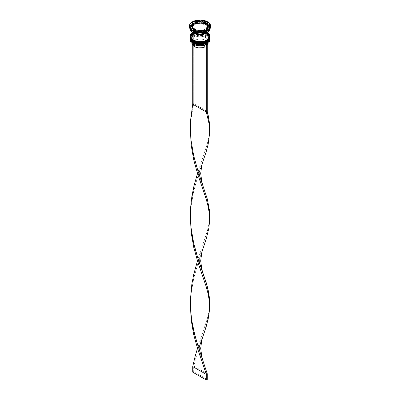 <?xml version="1.0" encoding="UTF-8"?>
<svg xmlns="http://www.w3.org/2000/svg" width="400" height="400" viewBox="0 0 400 400"><rect width="100%" height="100%" fill="white"/><g stroke="black" fill="none" stroke-linecap="round" stroke-linejoin="round"><path stroke-width="0.3" stroke-dasharray="2 1.5" d="M193.265 42.55A9.525 5.5 0 0 0 206.735 42.55A9.525 5.5 0 0 0 206.735 34.775L203.645 33.585L200 33.165L196.355 33.585L193.265 34.775L191.2 36.56L190.475 38.665L191.2 40.77L193.265 42.55A9.525 5.5 0 0 0 203.645 43.745A9.525 5.5 0 0 0 209.525 38.665L208.8 36.56L206.735 34.775A9.525 5.5 0 0 0 193.265 34.775A9.525 5.5 0 0 0 193.265 42.55L193.265 41.77L191.2 39.985L190.475 37.88L191.2 35.775L193.265 33.995L196.355 32.8L200 32.38L203.645 32.8L206.735 33.995A9.525 5.5 180 0 1 206.735 41.77A9.525 5.5 180 0 1 193.265 41.77A9.525 5.5 180 0 1 193.265 33.995A9.525 5.5 180 0 1 206.735 33.995L208.8 35.775L209.525 37.88L208.8 39.985L206.735 41.77L201.86 43.275L198.14 43.275L193.265 41.77L193.265 42.55A9.525 5.5 180 0 1 193.265 34.775A9.525 5.5 180 0 1 206.735 34.775L206.735 34.775A9.525 5.5 180 0 1 206.735 42.55A9.525 5.5 180 0 1 193.265 42.55A9.525 5.5 0 0 1 190.475 38.665A9.525 5.5 0 0 1 196.355 33.585A9.525 5.5 0 0 1 206.735 34.775L206.735 33.995A9.525 5.5 180 0 1 209.525 37.88A9.525 5.5 180 0 1 203.645 42.96A9.525 5.5 180 0 1 193.265 41.77L191.2 39.985L190.475 37.88L190.66 36.81L192.08 34.825L196.355 32.8L200 32.38L203.645 32.8L207.92 34.825L209.34 36.81L209.525 37.88L208.8 39.985L206.735 41.77L205.29 42.455L201.86 43.275L198.14 43.275L193.265 41.77A9.525 5.5 180 0 1 190.475 37.88A9.525 5.5 180 0 1 196.355 32.8A9.525 5.5 180 0 1 206.735 33.995L207.025 34.945L206.735 34.775A9.525 5.5 0 0 1 209.525 38.665L208.8 40.77L206.735 42.55M209.935 38.27A9.935 5.735 0 0 0 207.025 34.27L209.935 38.33M190.065 38.215A9.935 5.735 180 0 1 196.2 32.915A9.935 5.735 180 0 1 207.025 34.16L197.875 32.615L192.175 34.68L190.065 38.215C189.71 33.03 201.265 30.37 206.94 33.97C209.175 35.57 210.175 36.985 209.935 38.215L207.025 34.16A9.935 5.735 180 0 1 209.93 38.05M190.065 38.33L192.175 34.79L197.875 32.725L207.025 34.27A9.935 5.735 0 0 0 196.245 33.02A9.935 5.735 0 0 0 190.065 38.27M194.71 43.235L196.355 43.745M203.645 43.745L205.29 43.235M193.265 40.875A9.525 5.5 0 0 0 206.735 40.875A9.525 5.5 0 0 0 206.735 33.095L203.645 31.905L200 31.485L196.355 31.905L193.265 33.095L191.2 34.88L190.475 36.985L191.2 39.09L193.265 40.875A9.525 5.5 0 0 0 203.645 42.065A9.525 5.5 0 0 0 209.525 36.985L208.8 34.88L206.735 33.095A9.525 5.5 0 0 0 193.265 33.095A9.525 5.5 0 0 0 193.265 40.875L193.265 40.09L191.2 38.305L190.475 36.2L191.2 34.1L193.265 32.315L196.355 31.12L200 30.705L203.645 31.12L206.735 32.315A9.525 5.5 180 0 1 206.735 40.09A9.525 5.5 180 0 1 193.265 40.09A9.525 5.5 180 0 1 193.265 32.315A9.525 5.5 180 0 1 206.735 32.315L208.8 34.1L209.525 36.2L208.8 38.305L206.735 40.09L201.86 41.595L196.355 41.285L193.265 40.09L193.265 40.875A9.525 5.5 180 0 1 193.265 33.095A9.525 5.5 180 0 1 206.735 33.095L206.735 33.095A9.525 5.5 180 0 1 206.735 40.875A9.525 5.5 180 0 1 193.265 40.875A9.525 5.5 0 0 1 190.475 36.985A9.525 5.5 0 0 1 196.355 31.905A9.525 5.5 0 0 1 206.735 33.095L206.735 32.315A9.525 5.5 180 0 1 207.37 32.72A9.525 5.5 180 0 1 209.525 36.2A9.525 5.5 180 0 1 203.645 41.285A9.525 5.5 180 0 1 193.265 40.09L191.2 38.305L190.475 36.2L190.66 35.13L192.08 33.145L196.355 31.12L200 30.705L203.645 31.12L207.92 33.145L209.34 35.13L209.525 36.2L208.8 38.305L206.735 40.09L203.645 41.285L198.14 41.595L193.265 40.09A9.525 5.5 180 0 1 190.475 36.2A9.525 5.5 180 0 1 192.63 32.72A9.525 5.5 180 0 1 206.735 32.315L207.025 33.265L206.735 33.095A9.525 5.5 0 0 1 209.525 36.985L208.8 39.09L206.735 40.875M209.935 36.595A9.935 5.735 0 0 0 207.025 32.595L209.935 36.65M190.065 36.54A9.935 5.735 180 0 1 196.2 31.24A9.935 5.735 180 0 1 207.025 32.48L197.875 30.935L192.175 33L190.065 36.54C189.71 31.35 201.265 28.69 206.94 32.295C209.175 33.89 210.175 35.305 209.935 36.54L207.025 32.48A9.935 5.735 180 0 1 209.93 36.37M190.065 36.65L192.175 33.115L197.875 31.045L207.025 32.595A9.935 5.735 0 0 0 196.245 31.34A9.935 5.735 0 0 0 190.065 36.595M194.71 41.56L196.355 42.065M203.645 42.065L205.29 41.56M193.025 32.4C195.925 34.53 200.575 34.53 206.975 32.4C210.67 28.7 210.67 26.015 206.975 24.34C204.075 22.21 199.425 22.21 193.025 24.34C189.33 28.035 189.33 30.72 193.025 32.4L190.885 30.55L190.135 28.37L190.325 27.26L191.795 25.205L193.025 24.34L196.225 23.105L200 22.675L203.775 23.105L206.975 24.34L208.205 25.205L209.675 27.26L209.675 29.48L208.205 31.535L206.975 32.4L203.775 33.635L198.075 33.955L193.025 32.4M206.735 24.76A9.525 5.5 180 0 1 209.44 29.39A9.525 5.5 180 0 1 203.045 33.86A9.525 5.5 180 0 1 193.265 32.54A9.525 5.5 180 0 1 190.56 27.91A9.525 5.5 180 0 1 196.955 23.44A9.525 5.5 180 0 1 206.735 24.76A9.525 5.5 0 0 0 196.955 23.44A9.525 5.5 0 0 0 190.56 27.91A9.525 5.5 0 0 0 193.265 32.54A9.525 5.5 0 0 0 203.045 33.86A9.525 5.5 0 0 0 209.44 29.39A9.525 5.5 0 0 0 206.735 24.76M206.975 44.09A9.8 5.655 0 0 0 206.93 36.12L207.025 35.95A9.935 5.735 180 0 1 209.895 39.505A9.935 5.735 0 0 0 207.025 35.95L207.025 34.945A9.935 5.735 180 0 1 209.92 38.67A9.935 5.735 0 0 0 207.025 34.945L207.025 35.95A9.935 5.735 0 0 0 196.2 34.705A9.935 5.735 0 0 0 190.065 40.005M209.92 36.99A9.935 5.735 0 0 0 207.025 33.265L207.025 33.265A9.935 5.735 180 0 1 209.92 36.99M207.025 31.305A9.935 5.735 0 0 0 207.025 23.195L207.51 22.355A10.62 6.13 180 0 1 210.61 26.41A10.62 6.13 0 0 0 207.51 22.355L207.51 21.795L207.51 22.355A10.62 6.13 0 0 0 195.935 21.025A10.62 6.13 0 0 0 189.38 26.69M209.935 37.88L209.18 35.685L207.025 33.825L207.025 33.265L207.025 33.825A9.935 5.735 0 0 0 196.2 32.58A9.935 5.735 0 0 0 190.065 37.88L190.82 35.685L191.74 34.695L194.48 33.11L196.2 32.58L201.94 32.255L207.025 33.825A9.935 5.735 0 0 1 209.925 37.6M209.935 36.2A9.935 5.735 0 0 0 207.64 32.535A9.935 5.735 0 0 0 207.025 32.145L207.025 24.875A9.935 5.735 180 0 1 209.935 28.86M209.935 27.25L209.89 28.93A9.935 5.735 0 0 0 209.935 28.37A9.935 5.735 0 0 0 207.025 24.315L207.025 23.195A9.935 5.735 180 0 1 209.935 27.25A9.935 5.735 180 0 1 207.26 31.165M190.135 29.055L192.115 25.505L197.775 23.38L206.975 24.9L209.865 28.93L209.115 26.75L206.975 24.9L203.775 23.665L200 23.235L196.225 23.665L193.025 24.9L190.885 26.75L190.135 29.055M205.57 24.035A7.88 4.55 0 0 0 202.815 23L205.57 24.035L205.57 22.915L205.57 24.035L207.36 25.625A7.88 4.55 0 0 0 205.57 24.035M192.265 43.675L192.665 42.045L194.06 40.605L204.97 46.905L194.06 40.605L194.06 37.81L193.575 36.97L192.73 36.48L192.73 45.02L192.73 36.48L193.7 35.925L193.7 103.62L207.27 111.45L193.7 103.62L193.7 35.925L194.545 36.41L195.03 37.25L195.03 40.045L198.91 39.05L203.12 39.385L206.39 40.95L207.54 42.46L207.74 43.605A7.745 4.47 0 0 0 207.745 43.475A7.745 4.47 0 0 0 203.275 39.425A7.745 4.47 0 0 0 195.03 40.045L195.03 37.25A7.745 4.47 180 0 1 203.275 36.63A7.745 4.47 180 0 1 207.745 40.68A7.745 4.47 180 0 1 205.94 43.545L206.425 43.27L205.94 43.545A7.745 4.47 0 0 0 205.475 37.515A7.745 4.47 0 0 0 195.03 37.25L194.545 36.41A8.43 4.865 180 0 1 205.96 36.68A8.43 4.865 180 0 1 206.425 43.27L207.27 43.755L206.3 44.45L205.455 43.83L204.97 44.105L204.97 44.995L204.97 44.105A7.745 4.47 180 0 1 194.525 43.84A7.745 4.47 0 0 0 204.97 44.105L205.455 43.83A8.43 4.865 180 0 1 194.04 43.56L196.615 44.575L199.655 44.98L202.745 44.72L205.455 43.83L206.3 44.315L207.27 43.755L206.425 43.27L207.97 41.705L208.34 40.825L208.21 39.025L206.96 37.375L203.385 35.66L198.78 35.305L194.545 36.41L193.7 35.925L192.73 36.48L193.575 36.97L192.03 38.535L191.58 40.315L192.28 42.07L194.04 43.56A8.43 4.865 180 0 1 193.575 36.97L194.06 37.81A7.745 4.47 0 0 0 194.525 43.84L194.525 44.81L194.525 43.84A7.745 4.47 180 0 1 192.255 40.68A7.745 4.47 180 0 1 194.06 37.81L194.06 40.605A7.745 4.47 0 0 0 192.255 43.475A7.745 4.47 0 0 0 192.26 43.605M190.105 39.505A9.935 5.735 180 0 1 196.605 34.615A9.935 5.735 180 0 1 207.025 35.95L206.93 36.12A9.8 5.655 0 0 0 193.07 36.12A9.8 5.655 0 0 0 193.07 44.12L190.945 42.285L190.39 41.22L190.2 40.12L190.945 37.955L193.07 36.12L194.555 35.415L200 34.46L205.445 35.415L206.93 36.12L209.055 37.955L209.8 40.12L209.61 41.22L209.055 42.285L206.93 44.12M204.965 30.785L204.965 30.485L204.965 30.785L202.04 31.645L198.76 31.745A7.88 4.55 0 0 0 204.965 30.785L198.76 31.745L204.965 30.785M198.76 31.445L198.76 31.745L198.76 31.445M197.185 31.5L194.43 30.47L192.64 28.875A7.88 4.55 0 0 0 197.185 31.5L192.64 28.875L197.185 31.5M192.12 27.235L192.39 26.075L193.88 24.385A7.88 4.55 0 0 0 192.12 27.25M201.24 22.76A7.88 4.55 0 0 0 195.035 23.72L197.96 22.855L201.24 22.76M189.39 26.41A10.62 6.13 180 0 1 196.16 20.975A10.62 6.13 180 0 1 207.51 22.355L207.025 23.195A9.935 5.735 0 0 0 192.975 23.195A9.935 5.735 0 0 0 192.975 31.305A9.935 5.735 180 0 1 190.065 27.25A9.935 5.735 180 0 1 196.2 21.95A9.935 5.735 180 0 1 207.025 23.195L207.025 24.315A9.935 5.735 0 0 0 196.2 23.07A9.935 5.735 0 0 0 190.065 28.37A9.935 5.735 0 0 0 190.11 28.93L190.255 27.25L190.82 26.175L192.975 24.315L196.2 23.07L200 22.635L203.8 23.07L207.025 24.315L209.18 26.175L209.935 28.37M190.065 28.93L190.82 26.735L192.975 24.875L196.2 23.63L200 23.195L203.8 23.63L207.025 24.875L209.18 26.735L209.935 28.93M190.065 28.86A9.935 5.735 180 0 1 196.255 23.615A9.935 5.735 180 0 1 207.025 24.875L207.025 32.145A9.935 5.735 0 0 0 192.36 32.535A9.935 5.735 0 0 0 190.065 36.2M209.18 34.005L207.025 32.145L205.52 31.435L200 30.465L194.48 31.435L192.975 32.145L190.82 34.005M190.08 36.99A9.935 5.735 180 0 1 196.465 31.96A9.935 5.735 180 0 1 207.025 33.265A9.935 5.735 0 0 0 192.975 33.265A9.935 5.735 0 0 0 190.08 36.99M190.08 38.67A9.935 5.735 180 0 1 196.465 33.64A9.935 5.735 180 0 1 207.025 34.945A9.935 5.735 0 0 0 192.975 34.945A9.935 5.735 0 0 0 190.08 38.67M197.44 31.645L197.44 32.765L206.995 31.29L206.995 30.17L206.995 31.29L209.555 25.775L209.145 25.535L209.555 25.775L209.555 24.655L209.555 25.775L206.995 31.29L197.44 32.765L197.44 31.645M190.445 27.61L190.445 28.73L197.44 32.765L190.445 28.73L190.445 27.61M190.855 27.845L190.445 28.73L190.855 27.845M201.24 21.94L195.035 22.9L201.24 21.94M207.36 24.505L202.815 21.885L207.36 24.505M207.88 27.25A7.88 4.55 0 0 0 207.78 26.535L206.12 30.12L207.78 26.535L207.87 27.485M207.78 26.535L207.78 25.415L207.78 26.535M207.335 44.91L205.94 46.345L195.03 40.045L205.94 46.345L205.94 43.545L205.94 46.345A7.745 4.47 0 0 0 207.27 45.015M193.7 103.62L192.73 104.18L193.7 103.62L191.09 118.845L190.4 129.68L191.09 118.845L193.7 103.62M202.58 249.96L197.685 264.235L193.7 278.55L191.09 293.775L190.4 304.61L191.09 293.775L193.7 278.55L197.685 264.235L202.58 249.955M197.49 260.88L207.36 231.065L208.91 223.805L209.6 216.435L208.91 223.805L207.36 231.065L197.49 260.88M199.36 346.645L196.255 356.35L193.7 366.015L207.27 373.845L193.7 366.015L197.685 351.7L202.58 337.42M190.4 217.145L191.09 206.31L193.7 191.085L197.685 176.77L202.58 162.49L197.685 176.77L193.7 191.085L191.09 206.31L190.4 217.145M193.7 366.015L192.73 366.575L193.7 366.015L193.7 371.61L207.27 379.44L193.7 371.61L193.7 366.015M197.49 348.345L207.36 318.53L208.91 311.27L209.6 303.9L208.91 311.27L207.36 318.53L197.49 348.345M197.49 173.415L207.36 143.6L208.91 136.34L209.6 128.97L208.91 136.34L207.36 143.6L197.49 173.415M192.73 372.165L193.7 371.61L192.73 372.165M209.525 28.65C210.1 33.08 198.665 35.96 193.195 32.38C190.92 30.515 190.015 29.275 190.475 28.65C189.9 24.22 201.335 21.34 206.805 24.92C209.08 26.78 209.985 28.025 209.525 28.65M207.025 34.945L206.735 34.775M207.025 33.265L206.735 33.095M209.525 37.88L209.525 38.665M209.525 36.2L209.525 36.985M192.255 40.68L192.255 43.475M194.04 43.56L194.525 43.84M190.065 27.25L190.065 28.37M190.475 36.2L190.475 36.985M190.475 37.88L190.475 38.665M192.975 33.265L193.265 33.095M192.975 34.945L193.265 34.775M207.745 40.68L207.745 43.475M190.42 303.74L190.42 305.48M201.235 249.8L200.485 252.205L199.315 260.88L200.485 269.555L201.235 271.955M190.42 216.275L190.42 218.015M201.235 162.335L200.485 164.74L199.315 173.415L200.485 182.09L201.235 184.495M201.235 337.265L200.485 339.67L199.315 348.345L200.485 357.02L201.235 359.42"/><path stroke-width="0.6" d="M193.06 41.985L192.975 42.275L202.125 43.82L207.825 41.755L209.935 38.33L207.825 41.865L202.125 43.93L192.975 42.385A9.935 5.735 0 0 0 203.8 43.63A9.935 5.735 0 0 0 209.935 38.33A9.935 5.735 0 0 0 209.935 38.27M209.935 38.215L209.93 38.045A9.935 5.735 180 0 1 209.935 38.215A9.935 5.735 180 0 1 203.8 43.515A9.935 5.735 180 0 1 192.975 42.275L192.975 42.275A9.935 5.735 180 0 1 190.065 38.215L192.975 42.275L193.375 42.35M190.065 38.27A9.935 5.735 0 0 0 190.065 38.33A9.935 5.735 0 0 0 192.975 42.385L190.07 38.045M209.935 38.33C210.29 43.515 198.735 46.175 193.06 42.575L194.71 43.235M196.355 43.745L200 44.165L203.645 43.745M205.29 43.235L206.735 42.55M193.06 40.305L192.975 40.595L202.125 42.14L207.825 40.075L209.935 36.65L207.825 40.185L202.125 42.255L192.975 40.705A9.935 5.735 0 0 0 203.8 41.95A9.935 5.735 0 0 0 209.935 36.65A9.935 5.735 0 0 0 209.935 36.595M209.935 36.54L209.93 36.365A9.935 5.735 180 0 1 209.935 36.54A9.935 5.735 180 0 1 203.8 41.84A9.935 5.735 180 0 1 192.975 40.595L192.975 40.595A9.935 5.735 180 0 1 190.065 36.54L192.975 40.595L193.375 40.675M190.065 36.595A9.935 5.735 0 0 0 190.065 36.65A9.935 5.735 0 0 0 192.975 40.705L190.07 36.365M209.935 36.65C210.29 41.84 198.735 44.495 193.06 40.895L194.71 41.56M196.355 42.065L200 42.485L203.645 42.065M205.29 41.56L206.735 40.875M190.065 39A9.935 5.735 180 0 1 190.08 38.67A9.935 5.735 0 0 0 192.975 43.055A9.935 5.735 180 0 1 190.065 39L190.065 40.005A9.935 5.735 0 0 0 192.975 44.065L192.975 43.055A9.935 5.735 0 0 0 204.065 44.235A9.935 5.735 0 0 0 209.92 38.67A9.935 5.735 180 0 1 209.935 39A9.935 5.735 180 0 1 203.8 44.3A9.935 5.735 180 0 1 192.975 43.055L192.975 44.065A9.935 5.735 0 0 0 203.8 45.305A9.935 5.735 0 0 0 209.935 40.005A9.935 5.735 0 0 0 209.895 39.505A9.935 5.735 180 0 1 207.025 44.065A9.935 5.735 180 0 1 192.975 44.065L193.07 44.12A9.8 5.655 0 0 0 206.93 44.12A9.8 5.655 0 0 0 206.975 44.09M190.065 37.32A9.935 5.735 180 0 1 190.08 36.99A9.935 5.735 0 0 0 192.975 41.375A9.935 5.735 180 0 1 190.065 37.32L190.065 37.88A9.935 5.735 0 0 0 192.975 41.935L192.975 41.375A9.935 5.735 0 0 0 204.065 42.555A9.935 5.735 0 0 0 209.92 36.99A9.935 5.735 180 0 1 209.935 37.32A9.935 5.735 180 0 1 203.8 42.62A9.935 5.735 180 0 1 192.975 41.375L192.975 41.935A9.935 5.735 0 0 0 203.8 43.18A9.935 5.735 0 0 0 209.935 37.88A9.935 5.735 0 0 0 209.925 37.6M189.38 26.13L189.38 26.69A10.62 6.13 0 0 0 192.49 31.025L192.49 30.47A10.62 6.13 180 0 1 189.38 26.13A10.62 6.13 180 0 1 195.935 20.465A10.62 6.13 180 0 1 207.51 21.795L204.065 20.465L202.07 20.12L195.935 20.465L192.49 21.795L191.17 22.725L189.585 24.935L189.585 27.33L191.17 29.54L192.49 30.47L195.935 31.795L200 32.265L205.9 31.23L208.83 29.54L210.415 27.33L210.62 26.13L209.81 23.785L207.51 21.795A10.62 6.13 180 0 1 210.62 26.13A10.62 6.13 180 0 1 204.065 31.795A10.62 6.13 180 0 1 192.49 30.47L192.49 31.025L192.975 31.305A9.935 5.735 0 0 0 207.025 31.305L207.51 31.025A10.62 6.13 180 0 1 192.49 31.025A10.62 6.13 0 0 0 204.065 32.355A10.62 6.13 0 0 0 210.62 26.69A10.62 6.13 0 0 0 210.61 26.41A10.62 6.13 180 0 1 207.51 31.025M190.82 34.005L190.065 36.2A9.935 5.735 0 0 0 192.975 40.26L192.975 32.985L198.06 34.555L203.8 34.23L205.52 33.7L208.26 32.115L209.745 30.05L209.935 28.86A9.935 5.735 180 0 1 209.935 28.93A9.935 5.735 180 0 1 203.8 34.23A9.935 5.735 180 0 1 192.975 32.985L192.975 40.26A9.935 5.735 0 0 0 203.8 41.5A9.935 5.735 0 0 0 209.935 36.2L209.18 34.005M207.26 31.165A9.935 5.735 180 0 1 192.975 31.305L192.975 32.425A9.935 5.735 0 0 0 203.35 33.77A9.935 5.735 0 0 0 209.89 28.93L209.18 30.565L207.025 32.425L201.94 33.995L198.06 33.995L194.48 33.14L192.975 32.425L192.975 31.305L192.49 31.025A10.62 6.13 180 0 1 189.39 26.41M193.26 32.585L193.025 32.955L190.135 29.055M202.815 23L202.815 21.885A7.88 4.55 180 0 1 205.57 22.915A7.88 4.55 180 0 1 207.36 24.505L207.36 25.625L202.815 23L202.815 21.885L207.36 24.505L205.57 22.915L202.56 21.735L201.24 21.94L202.56 21.735L202.56 20.615L209.555 24.655L206.995 30.17L197.44 31.645L190.445 27.61L193.005 22.095L202.56 20.615L202.56 21.735L207.36 24.505L207.36 25.625L202.815 23M194.525 46.635L194.525 44.81L194.525 46.635A7.745 4.47 0 0 0 204.97 46.905L204.97 44.995L204.97 46.905L202.48 47.71L198.24 47.83L194.525 46.635A7.745 4.47 0 0 1 192.26 43.605L192.915 45.275L194.525 46.635M207.025 44.065L203.75 45.345L200 45.775L196.25 45.345L192.975 44.065A9.935 5.735 180 0 1 190.105 39.505M204.965 30.485L204.965 29.665A7.88 4.55 180 0 1 198.76 30.625L198.76 31.445L198.76 30.625L202.04 30.525L204.965 29.665L198.76 30.625L204.965 29.665L204.965 30.485M197.185 31.5L197.185 30.38A7.88 4.55 180 0 1 192.64 27.755L192.64 28.875L192.64 27.755L194.43 29.35L197.185 30.38L192.64 27.755L197.185 30.38L197.185 31.5M192.12 26.13L192.12 27.25A7.88 4.55 0 0 0 192.22 27.97L192.22 26.85A7.88 4.55 180 0 1 192.12 26.13A7.88 4.55 180 0 1 193.88 23.265L193.88 24.385L192.22 27.97L192.13 27.015M195.035 23.72L195.035 22.6A7.88 4.55 180 0 1 201.24 21.64L201.24 22.76L195.035 23.72L195.035 22.6L201.24 21.64L196.42 22.08L195.035 22.6L201.24 21.64L201.24 22.76L195.035 23.72M192.22 26.85L193.88 23.265L192.39 24.955L192.22 26.85L193.88 23.265L193.88 24.385L192.22 27.97L192.22 26.85M209.865 29.055L207.65 32.525L201.995 34.51L192.78 32.795M190.11 28.93A9.935 5.735 0 0 0 192.975 32.425L190.82 30.565L190.11 28.93M190.065 28.93A9.935 5.735 180 0 0 192.975 32.985L190.82 31.125L190.065 28.86A9.935 5.735 180 0 0 190.065 28.93L190.065 36.2L190.82 38.4L192.975 40.26L194.48 40.97L200 41.94L205.52 40.97L207.025 40.26L209.18 38.4L209.935 36.2L209.935 28.93M190.135 28.93L190.885 31.11L193.025 32.955L196.225 34.19L200 34.625L203.775 34.19L206.975 32.955L209.115 31.11L209.865 28.93M190.065 37.88L190.82 40.075L192.975 41.935L196.2 43.18L200 43.615L203.8 43.18L207.025 41.935L209.18 40.075L209.745 39L209.935 37.32M192.975 31.305L192.49 31.025M206.995 30.17L197.44 31.645L190.445 27.61L193.005 22.095L193.005 23.215L190.855 27.845L193.005 23.215L193.005 22.095L202.56 20.615L209.555 24.655L206.995 30.17M195.035 22.9L193.005 23.215L195.035 22.9M209.145 25.535L207.36 24.505L209.145 25.535M207.88 27.23L207.61 28.43L206.12 30.12A7.88 4.55 0 0 0 207.88 27.25L207.88 26.13A7.88 4.55 180 0 1 206.12 29L206.12 30.12L206.12 29L207.61 27.31L207.78 25.415A7.88 4.55 180 0 1 207.88 26.13M207.78 25.415L206.12 29L207.78 25.415M207.735 43.28L207.27 45.015A7.745 4.47 0 0 0 207.74 43.605M206.3 44.45L206.3 112.01L192.73 104.18L192.73 45.02L192.73 104.18L190.665 119.6L190.405 130.075L191.09 140.515L193.7 155.745L197.685 170.055L207.27 198.915L209.335 209.735L209.6 216.435L209.335 209.735L207.27 198.915L197.685 170.055L193.7 155.745L191.09 140.515L190.405 130.075L190.665 119.6L192.73 104.18L206.3 112.01L206.3 44.45M207.27 43.92L207.27 111.45L206.3 112.01L208.91 123.025L209.58 133.58L208.165 144.24L206.195 151.675L202.58 162.495L206.195 151.675L208.165 144.24L209.58 133.58L208.91 123.025L206.3 112.01L207.27 111.45L208.165 115.125L209.335 122.27L209.6 128.97L209.335 122.27L207.27 111.45L207.27 43.92M190.4 129.68L191.14 144.965L193.805 160.17L197.825 174.45L206.3 199.475L208.235 206.895L209.37 214.03L209.58 221.045L208.86 228.105L206.195 239.135L202.58 249.96L206.195 239.135L208.86 228.105L209.58 221.045L209.37 214.03L208.235 206.895L206.3 199.475L197.825 174.45L193.805 160.17L191.14 144.965L190.4 129.68M190.4 304.61L191.14 319.89L193.805 335.1L197.825 349.38L206.3 374.405L207.27 373.845L197.685 344.985L194.915 335.565L191.765 320.595L190.63 310.24L190.42 299.76L191.835 284.18L193.805 274.125L197.49 260.88L193.805 274.125L191.835 284.18L190.42 299.76L190.63 310.24L191.765 320.595L193.7 330.675L197.685 344.985L207.27 373.845L207.27 379.44L207.27 373.845L206.3 374.405L197.825 349.38L193.805 335.1L191.14 319.89L190.4 304.61M202.58 359.265L201.84 356.895L200.685 348.345L201.84 339.79L206.195 326.6L208.86 315.57L209.58 308.51L209.37 301.495L208.235 294.36L206.3 286.94L197.825 261.915L193.805 247.635L191.14 232.43L190.4 217.145L191.14 232.43L193.805 247.635L197.825 261.915L206.3 286.94L208.235 294.36L209.37 301.495L209.58 308.51L208.165 319.17L204.965 330.47L199.36 346.645M192.73 366.575L195.035 356.71L197.49 348.345L195.035 356.71L192.73 366.575L206.3 374.405L206.3 380L206.3 374.405L192.73 366.575L192.73 372.165L192.73 366.575M209.6 303.9L209.335 297.2L207.27 286.38L197.685 257.52L193.7 243.21L191.09 227.98L190.405 217.54L190.665 207.065L191.835 196.72L193.805 186.66L197.49 173.415L193.805 186.66L191.14 201.865L190.405 217.54L191.09 227.98L192.64 238.215L194.915 248.1L197.685 257.52L206.195 282.62L208.165 290.055L209.335 297.2L209.6 305.325M207.27 379.44L206.3 380L192.73 372.165L206.3 380L207.27 379.44M193.06 42.575C190.835 40.995 189.835 39.58 190.065 38.33M193.06 40.895C190.835 39.32 189.835 37.905 190.065 36.65M209.935 39L209.935 40.005M210.62 26.13L210.62 26.69M190.42 128.81L190.42 130.55M209.6 217.86L209.6 216.435M202.58 184.335L201.84 181.965L200.685 173.415L201.84 164.86L202.58 162.49M209.6 130.395L209.6 128.97M202.58 271.8L201.84 269.43L200.685 260.88L201.84 252.325L202.58 249.955"/></g></svg>
